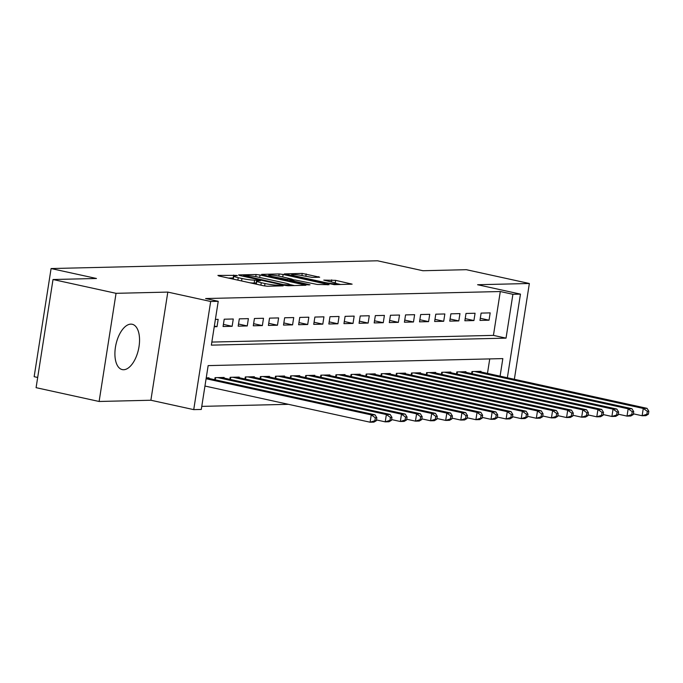 <?xml version="1.0" encoding="UTF-8"?>
<svg xmlns="http://www.w3.org/2000/svg" width="683" height="683" viewBox="0 0 683 683"><rect width="100%" height="100%" fill="white"/><g stroke="black" fill="none" stroke-linecap="round" stroke-linejoin="round"><path stroke-width="1.02" d="M236.429 275.386L217.903 275.403L218.893 275.983L263.442 285.742L267.394 286.245L283.155 285.87L277.648 285.161A9.34 0.973 8.9 0 1 264.987 283.539L261.273 282.728A9.34 0.973 8.9 0 1 256.791 281.165A9.34 0.973 8.9 0 1 258.106 280.884L260.428 280.764L259.446 280.423L254.639 280.124A9.34 0.973 8.9 0 1 241.97 278.502L238.256 277.682A9.34 0.973 8.9 0 1 233.774 276.128A9.34 0.973 8.9 0 1 235.089 275.838L237.411 275.727L236.429 275.386M233.484 277.955L228.412 278.066M256.501 283.001L254.178 283.044L254.639 280.124M130.803 324.135A23.205 11.534 102.4 0 0 115.675 345.837A23.205 11.534 102.4 0 0 122.266 369.597A23.205 11.534 102.4 0 0 123.657 369.734A23.205 11.534 102.4 0 0 138.777 348.031A23.205 11.534 102.4 0 0 132.195 324.263A23.205 11.534 102.4 0 0 130.803 324.135M319.678 277.221L302.228 273.405L284.316 273.909L334.218 284.657L352.129 284.154L335.635 280.354L323.776 280.115L332.664 282.25A7.812 0.82 8.9 0 1 336.412 283.547A7.812 0.82 8.9 0 1 324.732 282.438L295.406 276.009A7.812 0.82 8.9 0 1 291.65 274.711A7.812 0.82 8.9 0 1 303.337 275.821L312.182 277.4L319.678 277.221M211.841 342.072L493.433 335.379L500.298 291.53L512.907 294.296L520.463 294.117L507.358 377.759M53.018 279.518L116.05 293.323L99.112 401.476L36.088 387.671L53.018 279.518L96.465 278.485L51.088 268.547L377.503 260.786L422.879 270.724L466.327 269.691L529.359 283.496L477.596 284.726L520.463 294.117M99.112 401.476L150.875 400.238L167.813 292.093L116.05 293.323M167.813 292.093L210.671 301.485L218.227 301.305L211.363 345.146L506.035 338.136L512.907 294.296M500.298 291.53L205.617 298.539L218.227 301.305M260.052 275.001L256.099 274.498L238.598 274.916L239.588 275.488L284.128 285.246L288.089 285.759L306.001 285.246L260.052 275.001L259.668 277.46M261.657 274.37L279.159 273.951L283.121 274.455L329.069 284.7L317.211 284.461L295.184 279.996L289.805 280.209L310.014 284.811L307.939 284.862L261.615 274.668M514.359 379.287L529.359 283.496M214.24 326.73L217.023 326.662L218.167 319.354L215.384 319.422M233.279 318.995L224.212 319.209L223.068 326.517L232.135 326.303L233.279 318.995M248.39 318.637L239.323 318.85L238.179 326.158L247.246 325.945L248.39 318.637M263.501 318.278L254.435 318.491L253.291 325.8L262.357 325.586L263.501 318.278M278.613 317.919L269.546 318.133L268.402 325.441L277.469 325.228L278.613 317.919M293.724 317.561L284.657 317.774L283.513 325.082L292.58 324.869L293.724 317.561M308.836 317.202L299.769 317.416L298.625 324.724L307.691 324.502L308.836 317.202M323.947 316.835L314.88 317.057L313.736 324.365L322.803 324.143L323.947 316.835M339.058 316.477L329.991 316.699L328.847 324.007L337.914 323.785L339.058 316.477M354.17 316.118L345.103 316.34L343.959 323.64L353.026 323.426L354.17 316.118M369.29 315.759L360.214 315.973L359.07 323.281L368.137 323.068L369.29 315.759M384.401 315.401L375.334 315.614L374.182 322.922L383.257 322.709L384.401 315.401M399.512 315.042L390.445 315.256L389.301 322.564L398.368 322.35L399.512 315.042M414.624 314.684L405.557 314.897L404.413 322.205L413.48 321.992L414.624 314.684M429.735 314.325L420.668 314.539L419.524 321.847L428.591 321.633L429.735 314.325M444.846 313.967L435.78 314.18L434.636 321.488L443.702 321.275L444.846 313.967M459.958 313.608L450.891 313.821L449.747 321.13L458.814 320.916L459.958 313.608M475.069 313.249L466.002 313.463L464.858 320.771L473.925 320.549L475.069 313.249M479.97 320.412L489.037 320.19L490.181 312.882L481.114 313.104L479.97 320.412M201.767 406.376L288.405 404.319M487.474 373.396L489.745 358.908M208.913 378.433L209.015 377.81L206.232 377.878M214.735 379.705L215.06 377.665L224.126 377.451L224.033 378.075M229.855 379.347L230.171 377.306L239.238 377.093L239.144 377.716M244.966 378.988L245.282 376.948L254.349 376.734L254.255 377.358M260.078 378.63L260.394 376.589L269.461 376.376L269.367 376.999M275.189 378.271L275.505 376.231L284.572 376.017L284.478 376.64M290.301 377.912L290.616 375.872L299.683 375.659L299.589 376.282M305.412 377.554L305.728 375.513L314.795 375.3L314.701 375.915M320.523 377.195L320.839 375.155L329.906 374.941L329.812 375.556M335.635 376.837L335.951 374.796L345.017 374.583L344.924 375.198M350.746 376.478L351.062 374.438L360.129 374.216L360.035 374.839M365.857 376.12L366.173 374.079L375.24 373.857L375.146 374.48M380.969 375.752L381.285 373.721L390.352 373.499L390.258 374.122M396.08 375.394L396.396 373.353L405.463 373.14L405.369 373.763M411.192 375.035L411.507 372.995L420.574 372.781L420.48 373.405M426.303 374.677L426.619 372.636L435.686 372.423L435.592 373.046M441.414 374.318L441.73 372.278L450.797 372.064L450.703 372.687M456.526 373.96L456.85 371.919L465.917 371.706L465.815 372.329M471.637 373.601L471.962 371.561L481.028 371.347L480.926 371.962M51.088 268.547L34.15 376.692L37.685 377.468M500.084 376.162L502.833 358.601L208.153 365.61L201.289 409.45L193.733 409.629L210.671 301.485M150.875 400.238L193.733 409.629M493.433 335.379L506.035 338.136M217.023 326.662L214.342 326.073M232.135 326.303L223.401 324.391M247.246 325.945L238.512 324.032M262.357 325.586L253.624 323.674M277.469 325.228L268.735 323.315M292.58 324.869L283.846 322.948M307.691 324.502L298.958 322.589M322.803 324.143L314.069 322.231M337.914 323.785L329.18 321.872M353.026 323.426L344.292 321.514M368.137 323.068L359.403 321.155M383.257 322.709L374.523 320.797M398.368 322.35L389.634 320.438M413.48 321.992L404.746 320.079M428.591 321.633L419.857 319.721M443.702 321.275L434.969 319.362M458.814 320.916L450.08 319.004M473.925 320.549L465.191 318.637M489.037 320.19L480.303 318.278M233.774 276.128L233.313 279.048A9.34 0.973 8.9 0 0 233.347 279.151M249.961 282.788A9.34 0.973 8.9 0 0 254.178 283.044M256.791 281.165L256.33 284.094A9.34 0.973 8.9 0 0 256.356 284.188M294.621 285.596L289.694 284.521M243.686 275.633L283.488 284.606L288.405 284.905A9.34 0.973 8.9 0 0 289.72 284.615A9.34 0.973 8.9 0 0 285.229 283.061L258.507 277.204A9.34 0.973 8.9 0 0 245.837 275.582L243.686 275.633M292.085 279.441L294.672 280.013M280.397 276.402A7.812 0.82 8.9 0 0 268.709 275.283A7.812 0.82 8.9 0 0 272.457 276.589L286.749 279.356L292.128 279.151L280.397 276.402M340.757 284.504L336.412 283.547L336.249 284.606M376.384 420.677L376.837 417.757L375.326 417.791L374.873 420.711L376.384 420.677L373.891 422.128L370.118 422.214L371.262 414.905L375.035 414.82L206.368 377.878M204.96 386.04L370.118 422.214L374.873 420.711M206.104 378.732L371.262 414.905L375.326 417.791M375.035 414.82L376.837 417.757M391.496 420.318L391.948 417.398L390.437 417.433L389.984 420.352L391.496 420.318L389.003 421.761L385.229 421.855L386.373 414.547L390.147 414.461L221.48 377.52M376.495 419.943L385.229 421.855L389.984 420.352M217.706 377.605L386.373 414.547L390.437 417.433M390.147 414.461L391.948 417.398M406.607 419.96L407.059 417.031L405.548 417.074L405.096 419.994L406.607 419.96L404.114 421.402L400.34 421.496L401.484 414.188L405.258 414.094L236.591 377.161M391.607 419.584L400.34 421.496L405.096 419.994M232.818 377.247L401.484 414.188L405.548 417.074M405.258 414.094L407.059 417.031M421.718 419.601L422.171 416.673L420.66 416.715L420.207 419.635L421.718 419.601L419.225 421.044L415.452 421.138L416.596 413.83L420.369 413.736L251.703 376.794M406.718 419.225L415.452 421.138L420.207 419.635M247.929 376.888L416.596 413.83L420.66 416.715M420.369 413.736L422.171 416.673M436.83 419.242L437.282 416.314L435.771 416.348L435.319 419.277L436.83 419.242L434.337 420.685L430.563 420.779L431.707 413.471L435.489 413.377L266.814 376.435M421.829 418.867L430.563 420.779L435.319 419.277M263.04 376.529L431.707 413.471L435.771 416.348M435.489 413.377L437.282 416.314M451.941 418.884L452.394 415.956L450.882 415.99L450.43 418.918L451.941 418.884L449.457 420.327L445.675 420.421L446.819 413.113L450.601 413.019L281.925 376.077M436.941 418.508L445.675 420.421L450.43 418.918M278.152 376.171L446.819 413.113L450.882 415.99M450.601 413.019L452.394 415.956M467.052 418.517L467.514 415.597L466.002 415.631L465.541 418.559L467.052 418.517L464.568 419.968L460.786 420.062L461.93 412.754L465.712 412.66L297.037 375.718M452.052 418.15L460.786 420.062L465.541 418.559M293.263 375.812L461.93 412.754L466.002 415.631M465.712 412.66L467.514 415.597M482.164 418.158L482.625 415.238L481.114 415.273L480.653 418.201L482.164 418.158L479.679 419.61L475.897 419.695L477.041 412.395L480.823 412.301L312.148 375.36M467.163 417.783L475.897 419.695L480.653 418.201M308.375 375.454L477.041 412.395L481.114 415.273M480.823 412.301L482.625 415.238M497.275 417.8L497.736 414.88L496.225 414.914L495.764 417.834L497.275 417.8L494.791 419.251L491.009 419.336L492.153 412.028L495.935 411.943L327.259 375.001M482.275 417.424L491.009 419.336L495.764 417.834M323.486 375.095L492.153 412.028L496.225 414.914M495.935 411.943L497.736 414.88M512.387 417.441L512.848 414.521L511.336 414.555L510.875 417.475L512.387 417.441L509.902 418.892L506.12 418.978L507.264 411.67L511.046 411.584L342.371 374.643M497.386 417.065L506.12 418.978L510.875 417.475M338.597 374.728L507.264 411.67L511.336 414.555M511.046 411.584L512.848 414.521M527.498 417.082L527.959 414.163L526.448 414.197L525.987 417.117L527.498 417.082L525.014 418.534L521.231 418.619L522.375 411.311L526.158 411.226L357.482 374.284M512.506 416.707L521.231 418.619L525.987 417.117M353.709 374.369L522.375 411.311L526.448 414.197M526.158 411.226L527.959 414.163M542.609 416.724L543.07 413.804L541.559 413.838L541.098 416.758L542.609 416.724L540.125 418.175L536.343 418.261L537.487 410.953L541.269 410.867L372.602 373.925M527.617 416.348L536.343 418.261L541.098 416.758M368.82 374.011L537.487 410.953L541.559 413.838M541.269 410.867L543.07 413.804M557.721 416.365L558.182 413.446L556.671 413.48L556.21 416.399L557.721 416.365L555.236 417.808L551.454 417.902L552.598 410.594L556.38 410.509L387.713 373.567M542.729 415.99L551.454 417.902L556.21 416.399M383.931 373.652L552.598 410.594L556.671 413.48M556.38 410.509L558.182 413.446M572.832 416.007L573.293 413.078L571.782 413.121L571.321 416.041L572.832 416.007L570.348 417.45L566.566 417.544L567.71 410.235L571.492 410.142L402.825 373.208M557.84 415.631L566.566 417.544L571.321 416.041M399.043 373.294L567.71 410.235L571.782 413.121M571.492 410.142L573.293 413.078M587.943 415.648L588.405 412.72L586.893 412.763L586.432 415.682L587.943 415.648L585.459 417.091L581.677 417.185L582.821 409.877L586.603 409.783L417.936 372.841M572.952 415.273L581.677 417.185L586.432 415.682M414.154 372.935L582.821 409.877L586.893 412.763M586.603 409.783L588.405 412.72M603.055 415.29L603.516 412.361L602.005 412.395L601.544 415.324L603.055 415.29L600.57 416.732L596.788 416.826L597.932 409.518L601.714 409.424L433.048 372.483M588.063 414.914L596.788 416.826L601.544 415.324M429.266 372.577L597.932 409.518L602.005 412.395M601.714 409.424L603.516 412.361M618.166 414.931L618.627 412.003L617.116 412.037L616.655 414.965L618.166 414.931L615.682 416.374L611.9 416.468L613.044 409.16L616.826 409.066L448.159 372.124M603.174 414.555L611.9 416.468L616.655 414.965M444.377 372.218L613.044 409.16L617.116 412.037M616.826 409.066L618.627 412.003M633.278 414.564L633.739 411.644L632.227 411.678L631.766 414.607L633.278 414.564L630.793 416.015L627.011 416.109L628.164 408.801L631.937 408.707L463.27 371.765M618.286 414.197L627.011 416.109L631.766 414.607M459.488 371.859L628.164 408.801L632.227 411.678M631.937 408.707L633.739 411.644M648.389 414.205L648.85 411.286L647.339 411.32L646.878 414.248L648.389 414.205L645.905 415.657L642.131 415.742L643.275 408.443L647.049 408.349L478.382 371.407M633.397 413.83L642.131 415.742L646.878 414.248M474.6 371.501L643.275 408.443L647.339 411.32M647.049 408.349L648.85 411.286M233.202 277.955L233.663 275.036M279.56 285.955L279.689 285.11M256.219 282.993L256.68 280.073M237.872 280.141L238.256 277.682M241.586 280.952L241.97 278.502M260.889 285.178L261.273 282.728M264.603 285.964L264.987 283.539M277.52 286.006L277.648 285.161M304.507 285.366L304.601 284.76M255.758 276.658L256.099 274.498M244.309 276.53L244.386 276.034M283.411 285.093L283.488 284.606M286.151 285.596L286.254 284.956M288.277 285.75L288.405 284.905M278.826 276.077L279.159 273.951M282.736 276.914L283.121 274.455M327.575 284.82L327.669 284.213M291.129 281.183L291.206 280.696M272.38 277.076L272.457 276.589M282.719 279.338L282.796 278.852M286.621 280.192L286.749 279.356M291.59 280.081L291.718 279.236M295.329 276.495L295.406 276.009M324.656 282.924L324.732 282.438M331.349 281.959L331.673 279.851M335.233 282.916L335.635 280.354M350.635 284.265L350.729 283.667M301.895 275.531L302.228 273.405M305.805 276.359L306.189 273.909M318.585 277.247L318.679 276.649M215.273 379.825L215.606 377.656M230.384 379.466L230.717 377.298M245.496 379.108L245.829 376.939M260.607 378.749L260.94 376.581M275.719 378.391L276.06 376.222M290.83 378.032L291.171 375.863M305.941 377.665L306.283 375.496M321.053 377.306L321.394 375.138M336.164 376.948L336.506 374.779M351.275 376.589L351.617 374.421M366.387 376.231L366.728 374.062M381.498 375.872L381.84 373.703M396.61 375.513L396.951 373.345M411.721 375.155L412.062 372.986M426.832 374.796L427.174 372.628M441.944 374.438L442.285 372.269M457.055 374.079L457.397 371.911M472.166 373.712L472.508 371.543M243.31 276.308L243.404 275.701M289.549 285.716L289.72 284.615M289.703 280.867L289.805 280.209M268.564 276.239L268.709 275.283M291.983 280.073L292.128 279.151M291.504 275.659L291.65 274.711"/></g></svg>
